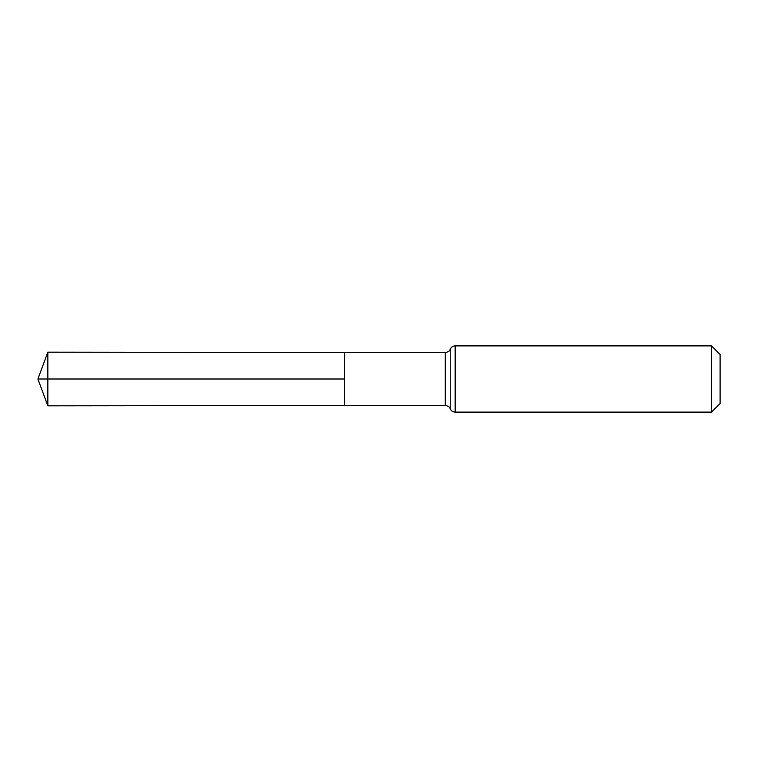 <?xml version="1.0" encoding="UTF-8"?>
<svg xmlns="http://www.w3.org/2000/svg" width="758" height="758" viewBox="0 0 758 758"><rect width="100%" height="100%" fill="white"/><g stroke="black" fill="none" stroke-linecap="round" stroke-linejoin="round"><path stroke-width="1.14" d="M344.473 379L344.473 352.536L47.839 352.176L47.839 405.824L344.473 405.464L344.473 352.536L445.278 352.65L445.278 405.35L344.473 405.464L344.473 379M711.487 345.885L711.487 412.115L720.1 403.502L720.1 354.498L711.487 345.885L455.17 345.885C452.829 345.999 451.181 347.126 450.224 349.267C449.608 349.618 450.963 351.125 445.278 352.65M47.839 405.824L37.9 379L344.473 379L47.839 379M711.487 412.115L455.17 412.115L455.17 345.885M455.17 412.115C452.829 412.001 451.181 410.874 450.224 408.733L450.224 349.267M450.224 408.733C449.608 408.382 450.963 406.875 445.278 405.35M37.9 379L47.839 352.176"/></g></svg>
